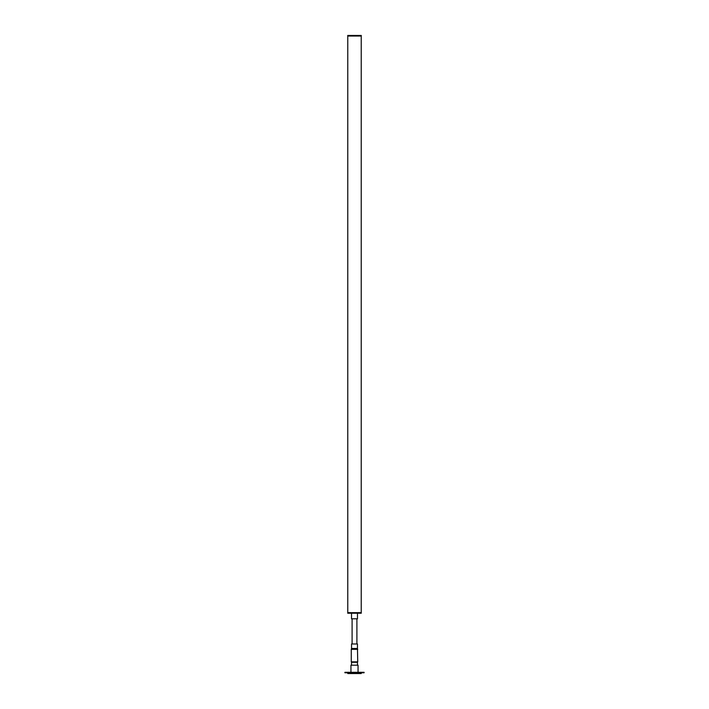 <?xml version="1.0" encoding="UTF-8"?>
<svg xmlns="http://www.w3.org/2000/svg" width="709" height="709" viewBox="0 0 709 709"><rect width="100%" height="100%" fill="white"/><g stroke="black" fill="none" stroke-linecap="round" stroke-linejoin="round"><path stroke-width="1.06" d="M347.773 36.026L347.773 612.647M361.227 36.026L361.227 612.647M361.271 613.223L347.729 613.223L347.729 612.647L361.271 612.647L361.271 613.223M347.729 35.45L361.271 35.45L361.271 36.026L347.729 36.026L347.729 35.45M357.478 613.223L357.478 618.797L351.522 618.797L351.522 613.223M352.098 643.976L352.098 618.797M356.902 643.976L356.902 618.797M351.265 649.355L351.54 648.487L357.46 648.487L357.735 661.851L351.265 661.851L351.265 649.355L357.735 649.355M351.54 648.487L351.54 643.976L357.46 643.976L357.46 648.487M353.348 662.303L353.348 661.851M355.652 662.303L355.652 661.851M357.478 665.193L357.478 662.303L351.522 662.303L351.522 665.193M350.946 672.3L350.946 665.193L358.054 665.193L358.054 672.3M364.107 672.779L344.893 672.779L344.893 672.3L364.107 672.3L364.107 672.779M361.227 672.779L361.227 673.55L347.773 673.55L347.773 672.779"/></g></svg>
